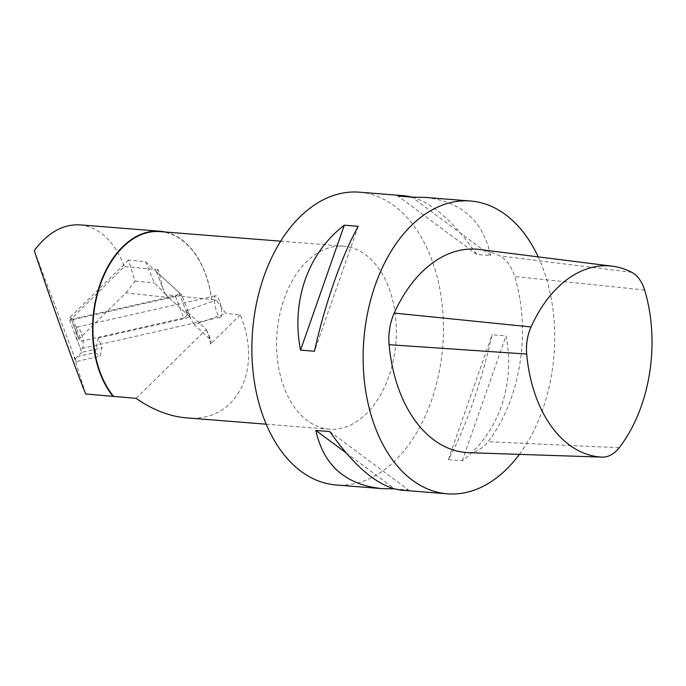 <?xml version="1.0" encoding="UTF-8"?>
<svg xmlns="http://www.w3.org/2000/svg" width="686" height="686" viewBox="0 0 686 686"><rect width="100%" height="100%" fill="white"/><g stroke="black" fill="none" stroke-linecap="round" stroke-linejoin="round"><path stroke-width="0.51" stroke-dasharray="3.43 2.57" d="M183.694 318.004L81.342 341.131L72.948 318.973L175.299 295.838L183.694 318.004A6.903 3.224 -20.8 0 0 187.278 314.488L178.883 292.33A6.903 3.224 159.2 0 1 175.299 295.838M125.984 292.879L135.108 281.097L128.462 260.045L145.518 261.7L154.384 282.915L168.825 297.544L125.984 292.879L78.984 338.961A6.903 3.224 -20.8 0 0 79.062 339.767A6.903 3.224 -20.8 0 0 81.342 341.131M168.825 297.544L187.278 314.488M145.518 261.7L178.883 292.33M128.462 260.045L70.581 316.803L78.984 338.961M70.581 316.803A6.903 3.224 -20.8 0 0 70.667 317.601A6.903 3.224 -20.8 0 0 72.948 318.973M135.108 281.097L154.384 282.915M210.525 344.098A14.689 6.86 -20.8 0 0 210.962 340.522A14.689 6.86 -20.8 0 0 210.045 339.193L194.37 324.804L225.763 313.425L216.167 300.022L165.729 294.706L190.279 317.241L98.321 338.026L102 347.742L100.199 356.145L76.172 361.573L34.3 250.57M186.06 417.825C235.795 423.245 263.501 370.646 240.272 314.9L225.763 313.425M240.28 314.917L210.593 344.098M190.279 317.241L181.876 295.083L69.689 320.431L81.763 352.312L102 347.742M85.699 393.97L74.199 357.295L76.172 361.573M136.12 398.36L206.289 329.409L186.129 310.904L216.167 300.022M98.321 338.026L95.208 352.544L74.199 357.295M81.763 352.312L75.28 358.718M79.996 224.879C99.702 227.263 114.485 241.138 124.355 266.511L69.689 320.431M95.208 352.544L100.199 356.145M181.876 295.083L156.374 271.665L158.294 269.787L163.465 290.375L165.729 294.706M158.294 269.787L124.355 266.511M165.223 232.014A92.156 59.853 -85.5 0 1 211.648 299.328M160.061 231.602A91.787 59.613 -85.5 0 1 211.588 299.559M320.045 251.565A91.787 59.613 -85.5 0 1 343.746 246.197A91.787 59.613 -85.5 0 1 395.899 342.408A91.787 59.613 -85.5 0 1 329.211 429.196A91.787 59.613 -85.5 0 1 276.792 351.232A91.787 59.613 -85.5 0 1 320.045 251.565M519.379 454.372A146.864 95.38 94.5 0 0 538.227 256.873M359.293 192.183A146.864 95.38 -85.5 0 1 442.744 346.13A146.864 95.38 -85.5 0 1 336.037 484.985M412.432 197.139C432.977 203.365 454.424 222.47 476.761 254.437L490.679 255.544C483.038 220.635 461.043 201.247 424.685 197.371M401.43 490.173L408.53 489.941L394.116 488.861M448.31 459.689L462.218 460.795C498.662 432.943 515.598 384.614 506.002 335.874L492.085 334.768C481.692 381.922 464.756 430.251 448.31 459.689L492.085 334.768M329.777 431.554L408.53 489.941M346.001 452.794L394.613 488.844M358.238 226.311L314.454 351.223M490.679 255.544L411.934 197.156M476.761 254.437L398.017 196.05M462.218 460.795L506.002 335.874M206.289 329.409L208.853 334.948L210.473 344.029M186.129 310.904L194.37 324.804M156.374 271.665L163.465 290.375M220.043 302.852A10.976 2.804 -102.7 0 1 220.515 317.146A10.976 2.804 -102.7 0 1 215.361 307.054A10.976 2.804 -102.7 0 1 215.678 295.726A10.976 2.804 -102.7 0 1 220.043 302.852M81.548 334.151A10.976 2.804 -102.7 0 1 82.02 348.445A10.976 2.804 -102.7 0 1 76.275 335.197A10.976 2.804 -102.7 0 1 77.175 327.025A10.976 2.804 -102.7 0 1 81.548 334.151M468.461 452.674A43.321 28.135 94.5 0 0 488.046 441.698A135.845 88.228 94.5 0 0 514.706 276.518A43.321 28.135 94.5 0 0 499.631 255.861A135.845 88.228 94.5 0 0 479.403 249.472M206.495 329.837L210.045 339.193M631.695 272.299L499.631 255.861M644.626 290.024L514.706 276.518M619.184 447.726L488.046 441.698M70.667 317.601L79.062 339.767M343.746 246.197L280.711 241.189M329.211 429.196L266.177 424.188M208.853 334.948L210.962 340.522M82.02 348.445L220.515 317.146M77.175 327.025L215.678 295.726"/><path stroke-width="1.03" d="M266.177 424.188L186.06 417.825C169.313 416.351 152.661 409.859 136.085 398.343L85.699 393.97C73.299 363.271 47.205 290.487 34.3 250.57C47.78 232.58 63.018 224.013 79.996 224.879L159.932 231.225A92.156 59.853 -85.5 0 1 165.223 232.014M113.13 396.491A92.156 59.853 -85.5 0 1 97.738 291.619A92.156 59.853 -85.5 0 1 159.932 231.225M113.516 396.294A91.787 59.613 -85.5 0 1 94.351 309.532A91.787 59.613 -85.5 0 1 136.368 236.979A91.787 59.613 -85.5 0 1 160.061 231.602L280.711 241.189M538.227 256.873A146.864 95.38 94.5 0 0 470.562 201.015A146.864 95.38 94.5 0 0 366.821 397.434A146.864 95.38 94.5 0 0 447.306 493.817A146.864 95.38 94.5 0 0 519.379 454.372M394.116 488.861L381.862 488.621L336.037 484.985A146.864 95.38 -85.5 0 1 255.552 388.593A146.864 95.38 -85.5 0 1 321.374 200.784A146.864 95.38 -85.5 0 1 359.293 192.183L405.109 195.819L412.432 197.139M470.562 201.015L424.685 197.371L411.934 197.156L398.017 196.05L405.109 195.819M381.862 488.621C345.504 484.745 323.5 465.357 315.869 430.448L329.777 431.554C355.331 467.886 379.212 487.429 401.43 490.173L447.306 493.817M344.321 225.205L358.238 226.311C341.791 255.741 324.855 304.07 314.454 351.223L300.545 350.126C290.95 301.377 307.885 253.048 344.321 225.205L300.545 350.126M315.869 430.448L346.001 452.794M644.626 290.024A37.173 24.139 94.5 0 0 631.695 272.299A129.697 84.232 94.5 0 0 612.392 266.202A129.697 84.232 94.5 0 0 531.067 326.939A37.173 24.139 94.5 0 0 526.685 354.062A129.697 84.232 94.5 0 0 601.879 457.125A37.173 24.139 94.5 0 0 602.128 457.133A37.173 24.139 94.5 0 0 619.184 447.726A129.697 84.232 94.5 0 0 644.626 290.024M612.392 266.202L479.403 249.472A135.845 88.228 94.5 0 0 394.218 313.09A43.321 28.135 94.5 0 0 389.125 344.698A135.845 88.228 94.5 0 0 467.878 452.649A43.321 28.135 94.5 0 0 468.169 452.666A43.321 28.135 94.5 0 0 468.461 452.674M601.879 457.125L467.878 452.649M526.685 354.062L389.125 344.698M531.067 326.939L394.218 313.09M602.128 457.133L468.169 452.666"/></g></svg>
